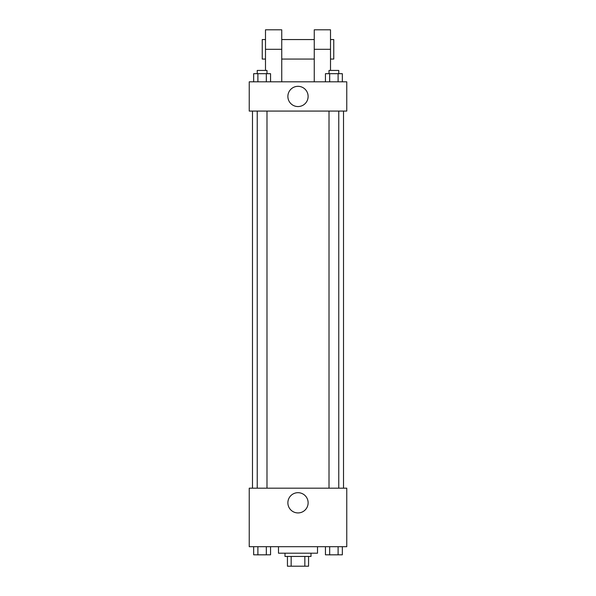<?xml version="1.0" encoding="UTF-8"?>
<svg xmlns="http://www.w3.org/2000/svg" width="596" height="596" viewBox="0 0 596 596"><rect width="100%" height="100%" fill="white"/><g stroke="black" fill="none" stroke-linecap="round" stroke-linejoin="round"><path stroke-width="0.89" d="M304.839 556.448L304.839 566.2L287.436 566.2L287.436 556.448M304.839 566.2L308.564 566.2L308.564 556.448L308.564 566.2M311 553.2L311 556.448L285 556.448L285 553.2M291.161 556.448L291.161 566.2M278.496 546.696L278.496 553.2L317.504 553.2L317.504 546.696M346.76 546.696L249.24 546.696L249.24 488.176L346.76 488.176L346.76 546.696M308.125 502.808A10.125 10.125 0 0 1 292.941 511.577A10.125 10.125 0 0 1 292.941 494.039A10.125 10.125 0 0 1 308.125 502.808M343.512 111.072L343.512 488.176M329.014 488.176L329.014 111.072M266.986 111.072L266.986 488.176M346.76 111.072L249.24 111.072L249.24 81.816L346.76 81.816L346.76 111.072L249.24 111.072M342.335 546.696L342.335 554.824L325.446 554.824L325.446 546.696M338.111 546.696L338.111 554.824M329.67 546.696L329.67 554.824M338.766 554.824L329.014 554.846M270.554 546.696L270.554 554.824L253.665 554.824L253.665 546.696M266.33 546.696L266.33 554.824M257.889 546.696L257.889 554.824M266.986 554.824L257.234 554.846M342.335 81.816L342.335 73.688L325.446 73.688L325.446 81.816M338.111 73.688L338.111 81.816M329.67 73.688L329.67 81.816M329.014 73.688L329.014 70.44L338.766 70.44L338.766 73.688M270.554 81.816L270.554 73.688L253.665 73.688L253.665 81.816M266.33 73.688L266.33 81.816M257.889 73.688L257.889 81.816M257.234 73.688L257.234 70.44L266.986 70.44L266.986 73.688M287.875 96.44A10.125 10.125 0 0 1 303.059 87.679A10.125 10.125 0 0 1 303.059 105.209A10.125 10.125 0 0 1 287.875 96.44M314.256 81.816L314.256 49.304L330.512 49.304L330.512 29.8L314.256 29.8L314.256 49.304M314.256 39.552L281.744 39.552M265.488 70.44L265.488 49.304L281.744 49.304L281.744 81.816M281.744 49.304L281.744 29.8L265.488 29.8L265.488 49.304M330.512 70.44L330.512 49.304M330.512 59.056L333.76 59.056L333.76 39.552L330.512 39.552M265.488 39.552L262.24 39.552L262.24 59.056L265.488 59.056M252.488 111.072L252.488 488.176M338.766 488.176L338.766 111.072M257.234 111.072L257.234 488.176M314.256 59.056L281.744 59.056"/></g></svg>
